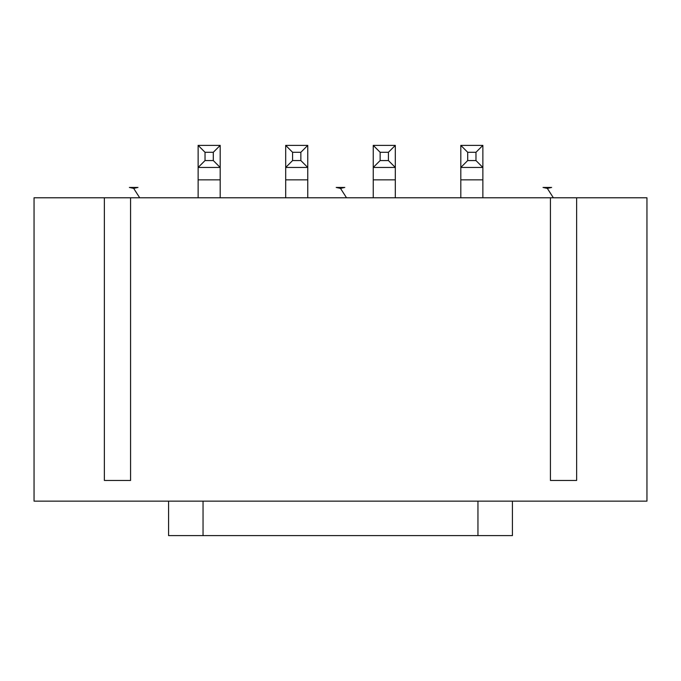 <?xml version="1.0" encoding="UTF-8"?>
<svg xmlns="http://www.w3.org/2000/svg" width="681" height="681" viewBox="0 0 681 681"><rect width="100%" height="100%" fill="white"/><g stroke="black" fill="none" stroke-linecap="round" stroke-linejoin="round"><path stroke-width="1.02" d="M550.427 480.454L550.427 197.788L34.05 197.788L34.05 501.139L646.95 501.139L646.95 197.788L550.427 197.788L550.427 480.454L576.637 480.454L576.628 197.788L576.637 480.454M104.363 480.454L104.363 197.788L104.363 480.454L130.573 480.454L130.573 197.788L130.573 480.454M137.979 187.445L129.364 187.445L133.672 188.39L137.979 187.445L129.364 187.445L133.672 188.39L139.707 197.788M344.807 187.445L336.193 187.445L340.5 188.39L344.807 187.445L336.193 187.445L340.5 188.39L346.535 197.788M551.636 187.445L543.021 187.445L547.328 188.39L551.636 187.445L543.021 187.445L547.328 188.39L553.364 197.788M205.024 160.563L213.298 160.563L213.298 152.289L205.024 152.289L205.024 160.563L198.137 167.458L198.137 145.393L220.193 145.393L220.193 167.458L198.137 167.458L198.137 197.788M213.298 160.563L220.193 167.458L220.193 197.788M213.298 152.289L220.193 145.393M198.137 145.393L205.024 152.289M292.583 160.563L300.857 160.563L300.857 152.289L292.583 152.289L292.583 160.563L285.688 167.458L285.688 145.393L307.752 145.393L307.752 167.458L285.688 167.458L285.688 197.788M300.857 160.563L307.752 167.458L307.752 197.788M300.857 152.289L307.752 145.393M285.688 145.393L292.583 152.289M380.143 160.563L388.417 160.563L388.417 152.289L380.143 152.289L380.143 160.563L373.248 167.458L373.248 145.393L395.312 145.393L395.312 167.458L373.248 167.458L373.248 197.788M388.417 160.563L395.312 167.458L395.312 197.788M388.417 152.289L395.312 145.393M373.248 145.393L380.143 152.289M467.702 160.563L475.976 160.563L475.976 152.289L467.702 152.289L467.702 160.563L460.807 167.458L460.807 145.393L482.863 145.393L482.863 167.458L460.807 167.458L460.807 197.788M475.976 160.563L482.863 167.458L482.863 197.788M475.976 152.289L482.863 145.393M460.807 145.393L467.702 152.289M203.049 535.606L168.573 535.606L168.573 501.139L203.049 501.139L203.049 535.606L477.951 535.606L477.951 501.139L512.427 501.139L512.427 535.606L477.951 535.606M220.193 179.861L198.137 179.861M307.752 179.861L285.688 179.861M395.312 179.861L373.248 179.861M482.863 179.861L460.807 179.861"/></g></svg>
